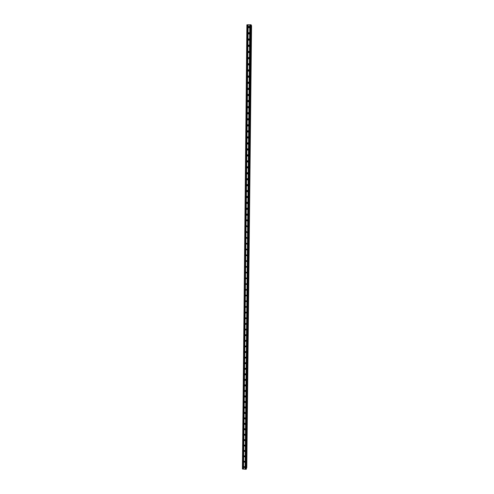 <?xml version="1.0" encoding="UTF-8"?>
<svg xmlns="http://www.w3.org/2000/svg" width="494" height="494" viewBox="0 0 494 494"><rect width="100%" height="100%" fill="white"/><g stroke="black" fill="none" stroke-linecap="round" stroke-linejoin="round"><path stroke-width="0.74" d="M243.715 467.12L243.956 466.669L244.962 467.207L244.734 467.657L243.715 467.12M243.77 461.748L244.03 461.279L245.018 461.834L244.771 462.298L243.77 461.748M243.826 456.363L244.104 455.876L245.08 456.444L244.802 456.925L243.826 456.363M243.882 450.966L244.184 450.466L245.135 451.047L244.839 451.541L243.882 450.966M243.937 445.557L244.271 445.045L245.191 445.637L244.87 446.15L243.937 445.557M243.993 440.142L244.351 439.617L245.246 440.222L244.894 440.747L243.993 440.142M244.048 434.714L244.437 434.177L245.308 434.794L244.925 435.331L244.048 434.714M244.104 429.28L244.53 428.724L245.364 429.354L244.95 429.904L244.104 429.28M244.16 423.827L244.623 423.265L245.419 423.908L244.968 424.463L244.16 423.827M244.215 418.369L244.715 417.801L245.481 418.449L244.993 419.017L244.215 418.369M244.277 412.904L244.808 412.323L245.537 412.978L245.012 413.552L244.277 412.904M244.332 407.42L244.907 406.84L245.592 407.494L245.03 408.075L244.332 407.42M244.388 401.931L244.999 401.35L245.654 402.005L245.043 402.585L244.388 401.931M244.444 396.435L245.098 395.848L245.709 396.503L245.061 397.083L244.444 396.435M244.499 390.921L245.197 390.34L245.765 390.989L245.08 391.569L244.499 390.921M244.555 385.4L245.296 384.826L245.827 385.468L245.098 386.042L244.555 385.4M244.616 379.867L245.388 379.299L245.882 379.935L245.117 380.504L244.616 379.867M244.672 374.322L245.487 373.76L245.944 374.39L245.135 374.952L244.672 374.322M244.728 368.771L245.58 368.221L246 368.833L245.16 369.382L244.728 368.771M244.789 363.207L245.672 362.67L246.061 363.269L245.185 363.806L244.789 363.207M244.845 357.631L245.759 357.106L246.117 357.687L245.209 358.218L244.845 357.631M244.901 352.043L245.845 351.53L246.179 352.099L245.24 352.617L244.901 352.043M244.962 346.442L245.932 345.948L246.234 346.504L245.271 347.004L244.962 346.442M246.296 340.891L245.302 341.379L245.018 340.835L246.018 340.354L246.296 340.891L245.339 340.304M246.352 335.272L245.339 335.741L245.073 335.216L246.098 334.747L246.352 335.272L245.66 335.216L245.394 334.685M246.413 329.64L245.376 330.097L245.135 329.584L246.179 329.134L246.413 329.64L245.697 329.591L245.456 329.053M245.191 323.947L246.253 323.508L246.475 323.996L245.413 324.441L245.191 323.947M246.469 324.045L245.734 323.953L245.518 323.409M245.252 318.297L246.333 317.87L246.531 318.346L245.456 318.772L245.252 318.297M246.531 318.408L245.777 318.303L245.574 317.753M245.308 312.628L246.407 312.22L246.592 312.677L245.499 313.097L245.308 312.628M246.586 312.77L245.821 312.646L245.635 312.091M245.364 306.953L246.481 306.558L246.654 307.002L245.543 307.41L245.364 306.953M246.642 307.114L245.864 306.978L245.703 306.41M245.425 301.272L246.555 300.883L246.71 301.315L245.592 301.711L245.425 301.272M246.697 301.451L245.913 301.297L245.765 300.723M245.487 295.573L246.623 295.196L246.772 295.616L245.635 295.999L245.487 295.573M246.753 295.776L245.956 295.603L245.827 295.023M245.543 289.867L246.697 289.503L246.833 289.91L245.685 290.274L245.543 289.867M246.802 290.089L246.006 289.904L245.895 289.305M245.604 284.149L246.765 283.791L246.895 284.186L245.734 284.544L245.604 284.149M246.858 284.39L246.055 284.192L245.963 283.581M245.66 278.418L246.833 278.073L246.951 278.455L245.784 278.801L245.66 278.418M246.907 278.684L246.105 278.468L246.031 277.844M245.722 272.676L246.901 272.342L247.012 272.713L245.833 273.052L245.722 272.676M246.957 272.966L246.16 272.731L246.098 272.101M245.777 266.921L246.969 266.593L247.074 266.958L245.889 267.285L245.777 266.921M247.006 267.235L246.21 266.988L246.173 266.34M245.839 261.159L247.037 260.838L247.136 261.19L245.938 261.511L245.839 261.159M247.056 261.499L246.265 261.233L246.247 260.566M245.901 255.379L247.105 255.071L247.198 255.417L245.993 255.725L245.901 255.379M247.099 255.75L246.315 255.466L246.321 254.787M245.956 249.594L247.173 249.291L247.259 249.624L246.049 249.933L245.956 249.594M247.142 249.989L246.37 249.692L246.401 248.988M246.018 243.795L247.235 243.499L247.315 243.826L246.105 244.122L246.018 243.795M247.185 244.215L246.426 243.9L246.481 243.184M247.222 238.429L246.08 237.984L247.303 237.694L247.377 238.015L246.166 238.275M246.481 238.102L246.562 237.367M246.136 232.161L247.438 232.192L246.21 232.476L246.136 232.161M247.259 232.631L246.537 232.291L246.648 231.532M246.197 226.326L247.5 226.357L246.197 226.326M247.296 226.826L246.592 226.474L246.734 225.696M246.259 220.485C246.531 219.75 246.944 219.657 247.5 220.213L246.259 220.485M247.327 221.003L246.648 220.639L246.821 219.842M246.321 214.624C246.592 213.89 247.006 213.797 247.562 214.365L247.624 214.649C247.352 215.39 246.938 215.477 246.383 214.915L246.321 214.624M247.358 215.174L246.704 214.797L246.914 213.982M246.383 208.758C246.66 208.017 247.074 207.931 247.63 208.499L247.685 208.783C247.408 209.524 246.994 209.61 246.438 209.042L246.383 208.758M247.389 209.326L246.765 208.943L247.012 208.11M246.438 202.88C246.722 202.132 247.142 202.046 247.692 202.626L247.747 202.898C247.469 203.645 247.049 203.732 246.5 203.158L246.438 202.88M247.414 203.466L246.821 203.077L247.105 202.225M246.5 196.989C246.79 196.235 247.21 196.149 247.76 196.736L247.809 197.007C247.525 197.754 247.105 197.841 246.555 197.26L246.5 196.989M247.438 197.594L246.877 197.199L247.204 196.334M246.562 191.085C246.852 190.326 247.272 190.246 247.821 190.838L247.871 191.098C247.587 191.857 247.167 191.938 246.611 191.351L246.562 191.085M247.457 191.709L246.889 191.042L247.309 190.431M246.623 185.17C246.92 184.404 247.34 184.324 247.889 184.929L247.939 185.182C247.642 185.942 247.222 186.028 246.673 185.429L246.623 185.17M247.482 185.812L246.944 185.151L247.408 184.521M246.685 179.242C246.981 178.476 247.408 178.396 247.951 179.001L248 179.254C247.704 180.02 247.278 180.1 246.728 179.495L246.685 179.242M247.5 179.896L247.006 179.242L247.513 178.6M246.747 173.301C247.049 172.53 247.469 172.449 248.019 173.067L248.062 173.314C247.76 174.086 247.34 174.16 246.79 173.548L246.747 173.301M247.525 173.962L247.068 173.326L247.611 172.672M246.809 167.349C247.111 166.577 247.537 166.497 248.081 167.12L248.124 167.361C247.821 168.133 247.395 168.213 246.852 167.596L246.809 167.349M247.543 168.022L247.13 167.392L247.716 166.731M246.87 161.384C247.179 160.606 247.605 160.531 248.149 161.161L248.186 161.396C247.877 162.174 247.457 162.248 246.907 161.624L246.87 161.384M247.568 162.063L247.191 161.452L247.815 160.785M246.932 155.412C247.241 154.628 247.667 154.554 248.21 155.184L248.247 155.419C247.939 156.203 247.513 156.277 246.969 155.647L246.932 155.412M247.593 156.085L247.253 155.499L247.914 154.832M246.994 149.423C247.303 148.638 247.735 148.564 248.278 149.2L248.315 149.429C248 150.213 247.574 150.293 247.031 149.657L246.994 149.423M247.618 150.102L247.315 149.528L248.013 148.861M247.056 143.427C247.371 142.636 247.797 142.562 248.34 143.204L248.377 143.427C248.062 144.217 247.63 144.291 247.086 143.649L247.056 143.427M247.648 144.1L247.377 143.55L248.112 142.883M247.117 137.412C247.432 136.622 247.864 136.548 248.408 137.196L248.439 137.418C248.118 138.209 247.692 138.283 247.148 137.635L247.117 137.412M247.679 138.085L247.438 137.56L248.204 136.894M247.179 131.392C247.5 130.589 247.932 130.521 248.47 131.176L248.501 131.392C248.179 132.188 247.753 132.262 247.21 131.608L247.179 131.392M247.71 132.059L247.5 131.558L248.297 130.898M247.241 125.353C247.562 124.55 247.994 124.482 248.538 125.143L248.568 125.353C248.241 126.155 247.809 126.229 247.272 125.569L247.241 125.353M247.747 126.019L247.568 125.544L248.389 124.883M247.303 119.307C247.63 118.498 248.062 118.43 248.599 119.097L248.63 119.307C248.303 120.11 247.871 120.178 247.333 119.517L247.303 119.307M247.784 119.962L247.63 119.517L248.476 118.863M247.364 113.243C247.698 112.434 248.13 112.366 248.667 113.04L248.692 113.243C248.365 114.052 247.932 114.12 247.395 113.453L247.364 113.243M247.827 113.898L247.692 113.478L248.562 112.83M247.426 107.173C247.76 106.358 248.192 106.29 248.729 106.97L248.76 107.167C248.426 107.982 247.994 108.05 247.457 107.377L247.426 107.173M247.871 107.816L247.753 107.426L248.643 106.784M247.488 101.091C247.827 100.276 248.26 100.202 248.797 100.881L248.822 101.085C248.488 101.894 248.056 101.968 247.519 101.289L247.488 101.091M247.914 101.727L248.729 100.727M247.556 94.99C247.889 94.175 248.328 94.107 248.859 94.786L248.883 94.984C248.55 95.799 248.112 95.873 247.58 95.188L247.556 94.99M247.963 95.626L248.809 94.65M247.618 88.883C247.957 88.062 248.389 87.994 248.927 88.679L248.951 88.871C248.612 89.692 248.173 89.76 247.642 89.074L247.618 88.883M248.013 89.513L248.883 88.568M247.679 82.757C248.019 81.936 248.457 81.868 248.988 82.56L249.013 82.745C248.673 83.572 248.235 83.64 247.704 82.955L247.679 82.757M248.062 83.381L248.964 82.473M247.741 76.626C248.087 75.798 248.525 75.73 249.056 76.428L249.081 76.613C248.735 77.441 248.297 77.509 247.766 76.817L247.741 76.626M248.112 77.243L249.038 76.36M247.803 70.481C248.155 69.648 248.593 69.58 249.124 70.278L249.143 70.463C248.797 71.297 248.359 71.364 247.827 70.667L247.803 70.481M248.167 71.093L249.112 70.241M247.871 64.319C248.216 63.485 248.655 63.417 249.186 64.121L249.211 64.3C248.865 65.134 248.42 65.202 247.889 64.504L247.871 64.319M248.223 64.93L249.186 64.103M247.932 58.15C248.284 57.31 248.723 57.242 249.254 57.946L249.272 58.125C248.927 58.965 248.482 59.033 247.957 58.329L247.932 58.15M247.957 58.329L248.278 58.755L249.254 57.952M247.994 51.963C248.346 51.117 248.791 51.055 249.322 51.765L249.34 51.944C248.988 52.784 248.55 52.852 248.019 52.142L247.994 51.963M248.34 52.568L249.328 51.79M248.062 45.763C248.414 44.917 248.859 44.855 249.384 45.565L249.402 45.744C249.05 46.584 248.612 46.652 248.081 45.942L248.062 45.763M248.396 46.368L249.396 45.615M248.124 39.557C248.482 38.705 248.92 38.637 249.451 39.359L249.47 39.532C249.118 40.378 248.673 40.446 248.142 39.73L248.124 39.557M248.457 40.156L249.464 39.427M248.192 33.333C248.544 32.481 248.988 32.413 249.519 33.135L249.538 33.308C249.18 34.154 248.735 34.222 248.21 33.506L248.192 33.333M248.519 33.932L249.532 33.228M248.254 27.096C248.612 26.238 249.056 26.176 249.581 26.898L249.6 27.065C249.242 27.923 248.797 27.985 248.272 27.263L248.254 27.096M248.581 27.695L249.6 27.016M248.636 27.361L249.291 26.923M248.593 33.536L249.155 33.141M248.55 39.687L249.013 39.353M248.531 45.819L248.853 45.572M246.617 202.738L246.697 202.361M246.562 208.585L246.617 208.258M245.135 428.866L244.74 428.706M245.234 423.457L244.746 423.253M245.327 418.029L244.765 417.794M245.413 412.595L244.789 412.329M245.493 407.149L244.82 406.852M245.567 401.69L244.851 401.363M245.642 396.219L244.882 395.867M245.716 390.742L244.913 390.365M245.79 385.246L244.95 384.845M245.858 379.744L244.993 379.318M245.926 374.236L245.03 373.785M245.16 369.382L245.993 368.722L245.073 368.234M246.055 363.176L245.11 362.676L246.055 363.176M245.209 358.218L245.53 357.619L246.117 357.619L245.172 357.137M246.179 352.074L245.234 351.586M246.129 346.51L245.296 346.028M246.148 340.934L245.357 340.459M246.166 335.34L245.425 334.883M246.179 329.739L245.493 329.3M246.179 324.12L245.561 323.706M246.179 318.482L245.635 318.111M246.166 312.832L245.716 312.504M246.136 307.151L245.808 306.904M245.592 301.711L245.864 301.247M245.734 284.544L245.987 284.161M247 197.637L246.734 197.223M247.012 191.721L246.784 191.326M247.025 185.787L246.839 185.417M247.049 179.847L246.895 179.495M247.074 173.888L246.944 173.561M248.13 24.756L251.193 24.947L246.401 468.88L246.055 469.3L242.406 468.954L246.883 24.836L248.13 24.756L243.554 469.127M251.187 25.509L246.487 467.874L251.273 25.521M246.753 467.762L251.292 25.552L246.79 467.682M246.234 346.467L245.283 345.917M246.173 352.049L245.222 351.512M245.53 357.619L245.166 357.1M245.481 368.746L245.055 368.24M245.932 374.261L245.005 373.797M245.87 379.787L244.95 379.336M245.808 385.308L244.894 384.869M245.74 390.81L244.845 390.39M245.679 396.305L244.789 395.898M245.617 401.795L244.74 401.4M245.549 407.272L244.691 406.889M245.487 412.731L244.641 412.367M245.425 418.19L244.592 417.831M245.357 423.63L244.542 423.29M245.296 429.064L244.493 428.736M245.228 434.485L244.444 434.17M245.16 439.901L244.4 439.598M245.092 445.304L244.351 445.014M245.024 450.695L244.308 450.417M244.956 456.079L244.264 455.814M244.888 461.445L244.215 461.198M244.82 466.811L244.172 466.571M249.859 24.737L245.16 469.207M249.779 24.725L245.08 469.232M250.162 24.731L245.438 469.226M250.223 24.712L245.499 469.263M250.829 24.7L246.055 469.3M251.082 24.749L246.29 469.226M247.08 24.78L242.585 469.059M247.679 24.768L243.141 469.096M247.766 24.78L243.221 469.072M248.062 24.774L243.499 469.09M251.57 25.602L246.772 467.75M245.24 352.617L245.611 351.95M245.271 347.004L245.623 346.356M245.302 341.379L245.648 340.755M248.272 27.263L248.494 27.633M248.21 33.506L248.445 33.882M248.142 39.73L248.402 40.119M248.081 45.942L248.359 46.343M248.019 52.142L248.315 52.555M247.889 64.504L248.216 64.912M247.827 70.667L248.155 71.05M247.766 76.817L248.093 77.175M247.704 82.955L248.031 83.295M247.642 89.074L247.969 89.395M247.58 95.188L247.908 95.484M247.519 101.289L247.846 101.566M247.457 107.377L247.784 107.63M247.395 113.453L247.722 113.688M247.333 119.517L247.661 119.727M247.272 125.569L247.599 125.76M247.21 131.608L247.537 131.775M247.148 137.635L247.475 137.783M247.086 143.649L247.414 143.779M247.031 149.657L247.352 149.762M246.969 155.647L247.296 155.727M246.907 161.624L247.235 161.686M246.852 167.596L247.173 167.639M246.79 173.548L247.117 173.573M246.728 179.495L247.056 179.495M246.673 185.429L246.994 185.411M246.611 191.351L246.938 191.308M246.555 197.26L246.877 197.199M246.5 203.158L246.821 203.077M246.438 209.042L246.765 208.943M246.383 214.915L246.704 214.797M246.327 220.781L246.648 220.639M246.271 226.635L246.592 226.474M246.21 232.476L246.537 232.291M246.105 244.122L246.426 243.9M246.049 249.933L246.37 249.692M245.993 255.725L246.315 255.466M245.938 261.511L246.265 261.233M245.889 267.285L246.21 266.988M245.833 273.052L246.16 272.731M245.784 278.801L246.105 278.468M245.685 290.274L246.006 289.904M245.635 295.999L245.956 295.603M245.543 307.41L245.864 306.978M245.499 313.097L245.821 312.646M245.456 318.772L245.777 318.303M245.413 324.441L245.734 323.953M245.376 330.097L245.697 329.591M245.339 335.741L245.66 335.216M245.185 363.806L245.506 363.189M245.135 374.952L245.456 374.298M245.117 380.504L245.438 379.83M245.098 386.042L245.413 385.357M245.08 391.569L245.401 390.865M245.061 397.083L245.382 396.361M245.043 402.585L245.364 401.844M245.03 408.075L245.345 407.315M245.012 413.552L245.327 412.774M244.993 419.017L245.308 418.22M244.968 424.463L245.29 423.654M244.95 429.904L245.265 429.076M244.925 435.331L245.234 434.498M244.894 440.747L245.185 439.95M244.87 446.15L245.141 445.39M244.839 451.541L245.092 450.818M244.802 456.925L245.043 456.234M244.771 462.298L244.993 461.637M244.734 467.657L244.938 467.034M251.193 24.947L246.401 468.88M251.292 25.534L246.506 467.861"/></g></svg>
